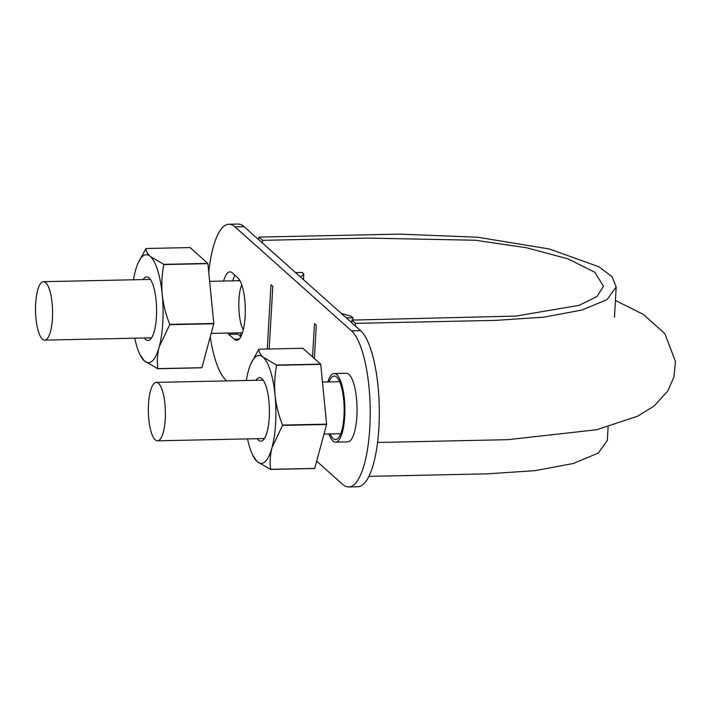 <?xml version="1.0" encoding="UTF-8"?>
<svg xmlns="http://www.w3.org/2000/svg" width="711" height="711" viewBox="0 0 711 711"><rect width="100%" height="100%" fill="white"/><g stroke="black" fill="none" stroke-linecap="round" stroke-linejoin="round"><path stroke-width="1.07" d="M243.331 329.726C238.132 321.665 237.19 294.674 241.776 284.915M258.742 239.731L258.893 237.092L262.537 240.345L262.377 242.984M239.18 279.405L238.78 280.721M239.883 332.801L241.162 336.072M351.723 322.732L351.874 320.092L355.518 323.345L355.367 325.985M351.874 320.092L515.875 316.084L579.154 305.339L597 296.523L603.506 286.231L594.796 272.251L568.036 258.875L526.549 247.757L475.437 240.238L368.014 238.105L262.537 240.345M258.893 237.092L399.546 234.115L477.712 237.234L549.399 248.992L599.142 266.865L612.189 276.899L616.188 286.968L607.078 299.589L582.149 310.005L543.924 317.15L496.162 320.359L355.518 323.345M608.118 426.92L607.336 440.456L598.227 453.085L573.306 463.492L535.072 470.638L487.319 473.855L368.929 476.361M165.245 419.072A29.222 8.505 -91.2 0 0 156.251 382.394A29.222 8.505 -91.2 0 0 148.368 411.785A29.222 8.505 -91.2 0 0 157.487 440.811A29.222 8.505 -91.2 0 0 165.245 419.072M52.427 318.368A29.222 8.505 -91.2 0 0 43.433 281.68A29.222 8.505 -91.2 0 0 35.55 311.08A29.222 8.505 -91.2 0 0 44.677 340.107A29.222 8.505 -91.2 0 0 52.427 318.368M267.283 349.03L270.98 284.809L272.802 286.435L269.193 348.985M208.741 272.18A79.401 23.116 88.8 0 1 228.898 224.241A79.401 23.116 88.8 0 1 235.003 226.871L351.465 330.828A79.401 23.116 88.8 0 1 369.782 427.88A79.401 23.116 88.8 0 1 348.719 486.955A79.401 23.116 88.8 0 1 342.613 484.315L316.671 461.163M226.747 380.892L226.16 380.367A79.401 23.116 88.8 0 1 210.234 336.863M327.833 381.931A34.297 9.99 88.8 0 1 334.161 373.533L346.31 373.275A34.297 9.99 88.8 0 1 356.86 416.344A34.297 9.99 88.8 0 1 347.768 441.869L335.61 442.126A34.297 9.99 88.8 0 1 328.944 434.003M227.68 333.059A31.764 9.243 -91.2 0 0 228.809 334.321L234.266 339.191A31.764 9.243 -91.2 0 0 236.71 340.249A31.764 9.243 -91.2 0 0 245.295 312.493A31.764 9.243 -91.2 0 0 237.812 277.797L232.355 272.926A31.764 9.243 -91.2 0 0 229.911 271.869A31.764 9.243 -91.2 0 0 223.636 281.041M312.556 356.895L314.475 323.629L316.288 325.256L314.378 358.522M228.898 224.241L238.016 224.045A79.401 23.116 88.8 0 1 244.122 226.685L360.575 330.633A79.401 23.116 88.8 0 1 378.892 427.684A79.401 23.116 88.8 0 1 357.829 486.759L348.719 486.955M240.825 336.712L237.927 334.126L228.809 334.321M234.906 275.201A31.764 9.243 -91.2 0 0 232.755 280.854M236.799 332.864A31.764 9.243 -91.2 0 0 237.927 334.126M346.328 317.915L352.967 317.773L351.367 316.342L341.28 313.409M352.834 320.074L352.967 317.773M334.161 373.533A34.297 9.99 88.8 0 1 344.711 416.602A34.297 9.99 88.8 0 1 335.61 442.126M329.042 381.905A31.764 9.243 88.8 0 1 334.214 376.075A31.764 9.243 88.8 0 1 343.982 415.953A31.764 9.243 88.8 0 1 335.556 439.585A31.764 9.243 88.8 0 1 330.144 433.977M300.611 277.112L303.81 273.895L302.202 272.455L295.563 272.597M303.473 279.663L303.81 273.895M133.508 279.779A53.992 15.722 88.8 0 1 135.446 270.66A53.992 15.722 88.8 0 1 138.085 263.008L145.942 248.592A62.248 18.122 88.8 0 1 146.031 248.503L190.077 247.57L207.825 263.417A62.248 18.122 88.8 0 1 207.905 263.648L213.789 323.434A62.248 18.122 88.8 0 1 213.771 323.754L201.897 367.703A62.248 18.122 88.8 0 1 201.808 367.791L157.762 368.725L144.333 360.895A53.992 15.722 88.8 0 1 140.031 354.762A53.992 15.722 88.8 0 1 134.743 338.205M138.085 263.008A53.992 15.722 88.8 0 1 150.35 256.52C147.444 253.818 146.004 251.143 146.031 248.503M207.825 263.417L163.788 264.35L150.35 256.52A53.992 15.722 88.8 0 1 162.241 294.576A53.992 15.722 88.8 0 1 159.228 346.764A53.992 15.722 88.8 0 1 144.333 360.895L140.031 354.762M143.098 279.574A31.764 9.243 88.8 0 1 149.514 278.401A31.764 9.243 88.8 0 1 154.331 331.095A31.764 9.243 88.8 0 1 150.794 338.898A31.764 9.243 88.8 0 1 144.333 338.001M213.789 323.434L169.742 324.367C165.859 314.671 163.361 304.735 162.241 294.576C161.361 284.382 161.895 274.384 163.859 264.581L207.905 263.648M201.897 367.703L157.86 368.636A62.248 18.122 88.8 0 1 157.762 368.725M157.86 368.636C156.873 361.552 157.327 354.265 159.228 346.764L169.725 324.687L213.771 323.754M246.326 380.483A53.992 15.722 88.8 0 1 248.263 371.364A53.992 15.722 88.8 0 1 250.903 363.712L258.76 349.297A62.248 18.122 88.8 0 1 258.848 349.208L302.895 348.274L320.643 364.121A62.248 18.122 88.8 0 1 320.714 364.352L326.607 424.138A62.248 18.122 88.8 0 1 326.58 424.458L314.715 468.407A62.248 18.122 88.8 0 1 314.626 468.496L270.58 469.429L257.151 461.599A53.992 15.722 88.8 0 1 252.849 455.467A53.992 15.722 88.8 0 1 247.561 438.909M250.903 363.712A53.992 15.722 88.8 0 1 263.168 357.224C260.262 354.522 258.822 351.847 258.848 349.208M320.643 364.121L276.597 365.054L263.168 357.224A53.992 15.722 88.8 0 1 275.059 395.28A53.992 15.722 88.8 0 1 272.046 447.468A53.992 15.722 88.8 0 1 257.151 461.599L252.849 455.467M255.916 380.278A31.764 9.243 88.8 0 1 262.332 379.105A31.764 9.243 88.8 0 1 267.149 431.799A31.764 9.243 88.8 0 1 263.612 439.602A31.764 9.243 88.8 0 1 257.151 438.705M326.607 424.138L282.56 425.071C278.676 415.375 276.17 405.439 275.059 395.28C274.17 385.086 274.713 375.088 276.677 365.285L320.714 364.352M314.715 468.407L270.678 469.34A62.248 18.122 88.8 0 1 270.58 469.429M270.678 469.34C269.691 462.257 270.144 454.969 272.046 447.468L282.543 425.391L326.58 424.458M235.003 226.871L244.122 226.685M239.109 339.085L234.266 339.191M351.465 330.828L360.575 330.633M377.568 442.473L507.858 439.674L596.538 429.764L637.465 416.273L653.987 406.105L667.736 391.05L673.939 376.928L675.45 361.481L664.865 333.663L643.313 314.378L615.415 300.469M616.188 286.968L614.464 317.275M211.158 333.406L242.478 332.739M209.638 281.343L239.971 280.694M323.976 434.11L340.729 433.754M322.456 382.047L339.627 381.683M157.487 440.811L264.394 438.554M156.251 382.394L263.159 380.127M44.677 340.107L151.585 337.849M43.433 281.68L150.341 279.423"/></g></svg>
